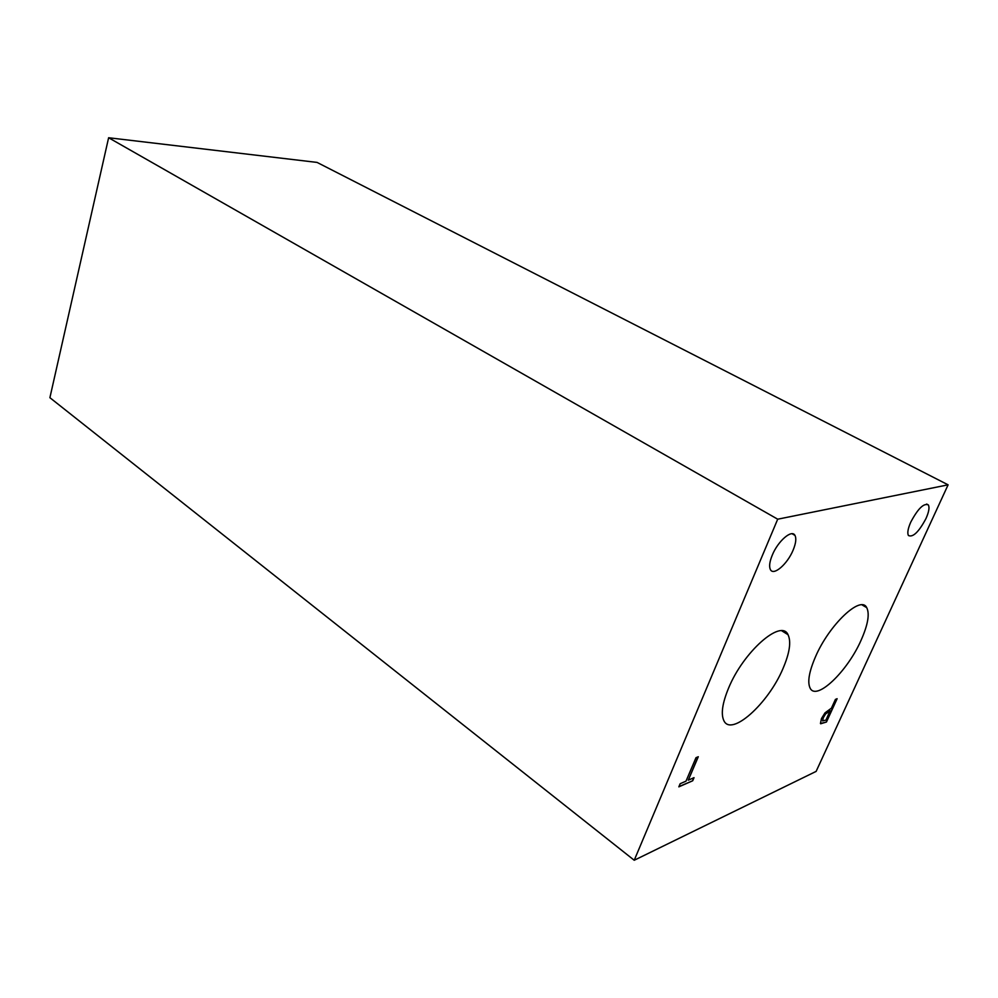 <?xml version="1.0" encoding="UTF-8"?>
<svg xmlns="http://www.w3.org/2000/svg" width="998" height="998" viewBox="0 0 998 998"><rect width="100%" height="100%" fill="white"/><g stroke="black" fill="none" stroke-linecap="round" stroke-linejoin="round"><path stroke-width="1.5" d="M317.065 162.412L948.1 484.828L816.127 771.392L634.229 860.251L49.9 397.691L108.62 137.749L317.065 162.412M830.211 710.813L825.633 713.907L823.3 717.712L822.614 720.843L825.97 720.119L830.062 710.726L825.483 713.82L823.15 717.612L822.726 720.98M820.456 723.5L821.454 718.585L824.972 712.884L831.421 708.168L835.413 699.423L837.122 698.7L826.456 722.028L820.456 723.5M826.456 722.028L820.68 723.775M836.885 698.8L826.307 721.941M948.1 484.828L777.704 519.197L634.229 860.251M815.503 656.746C829.288 624.586 860.837 594.933 866.713 607.632C869.832 613.87 867.948 624.748 861.074 640.267C847.402 671.492 816.376 701.282 810.139 688.158C807.257 682.22 809.054 671.754 815.503 656.746M728.54 688.208C743.31 651.844 781.259 618.573 788.021 634.691C791.339 641.652 789.655 652.929 783.006 668.51C768.36 703.627 731.035 737.297 723.787 720.481C720.805 713.882 722.39 703.128 728.54 688.208M910.762 522.129C917.96 508.606 923.824 502.88 928.34 504.926C929.687 507.396 928.901 511.924 926.007 518.498C918.834 531.934 912.983 537.61 908.454 535.527C907.145 533.107 907.918 528.641 910.762 522.129M772.277 555.138C777.953 541.041 791.876 529.052 794.957 535.39C796.516 538.446 795.893 543.374 793.098 550.172C787.422 564.082 773.587 576.12 770.444 569.658C768.947 566.664 769.545 561.824 772.277 555.138M695.993 757.694L698.288 756.734L688.296 780.162L694.047 777.654L692.712 780.76L678.84 786.848L680.174 783.704L686 781.16L695.993 757.694M692.712 780.76L678.939 786.611M693.785 777.766L692.562 780.636M688.296 780.162L698.026 756.846M794.52 534.791L793.897 534.778M777.704 519.197L108.62 137.749M792.075 533.73L794.957 535.39M926.643 504.04L928.34 504.926M781.833 630.836L788.021 634.691M862.072 604.9L866.713 607.632"/></g></svg>
